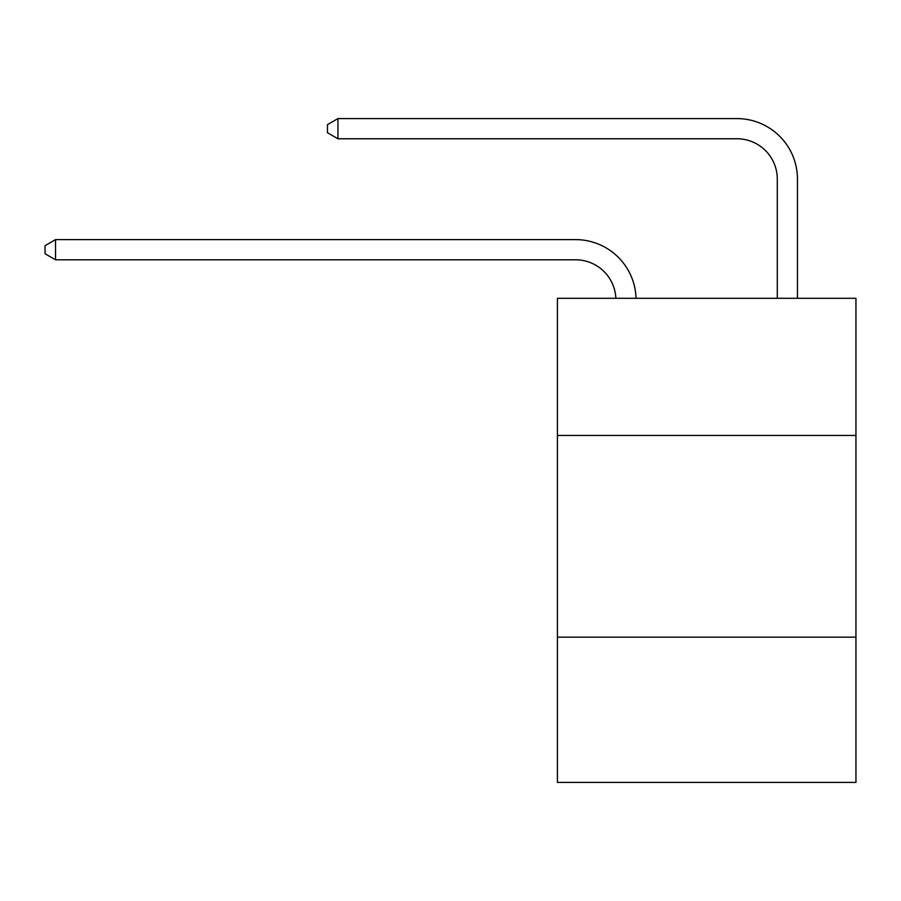<?xml version="1.0" encoding="UTF-8"?>
<svg xmlns="http://www.w3.org/2000/svg" width="901" height="901" viewBox="0 0 901 901"><rect width="100%" height="100%" fill="white"/><g stroke="black" fill="none" stroke-linecap="round" stroke-linejoin="round"><path stroke-width="1.35" d="M855.95 435.453L855.95 298.287L557.415 298.287L557.415 435.453L855.95 435.453L855.95 782.406L557.415 782.406L557.415 435.453M855.95 637.165L557.415 637.165M575.559 259.792A40.342 40.342 178.8 0 1 615.867 298.287A40.342 40.342 0 0 0 575.559 259.792L55.535 259.792L45.05 253.744L45.05 245.68L55.535 239.621L575.559 239.621A60.513 60.513 -1.2 0 1 636.05 298.287M777.281 298.287L777.281 179.108A40.342 40.342 0 0 0 736.939 138.765L337.943 138.765L327.457 132.717L327.457 124.642L337.943 118.594L736.939 118.594A60.513 60.513 1.2 0 1 797.453 179.108L797.453 298.287M777.281 179.108A40.342 40.342 -178.8 0 0 736.939 138.765A40.342 40.342 -178.8 0 1 777.281 179.108A40.342 40.342 -178.8 0 0 736.939 138.765A40.342 40.342 -178.8 0 1 777.281 179.108A40.342 40.342 -178.8 0 0 736.939 138.765A40.342 40.342 -178.8 0 1 777.281 179.108M55.535 239.621L55.535 259.792M337.943 138.765L337.943 118.594L736.939 118.594"/></g></svg>

